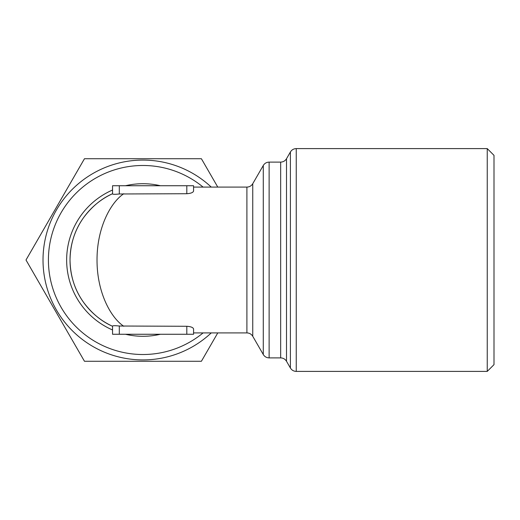 <?xml version="1.0" encoding="UTF-8"?>
<svg xmlns="http://www.w3.org/2000/svg" width="520" height="520" viewBox="0 0 520 520"><rect width="100%" height="100%" fill="white"/><g stroke="black" fill="none" stroke-linecap="round" stroke-linejoin="round"><path stroke-width="0.78" d="M487.247 371.397L494 364.644L494 155.357L487.247 148.603L487.247 371.397L296.25 371.397L296.25 148.603L487.247 148.603M119.308 185.738L112.554 185.738L112.554 193.986C113.028 194.402 115.284 194.402 119.308 193.986L119.308 185.738L193.57 185.738L193.57 191.022C193.174 192.517 190.925 193.421 186.817 193.719L119.308 193.986M193.57 334.262L112.554 334.262L112.554 326.014C113.028 325.598 115.284 325.598 119.308 326.014L186.817 326.281C190.918 326.579 193.167 327.483 193.57 328.978L193.57 334.262L193.57 332.911L246.903 332.911L246.903 187.089L193.57 187.089L193.57 185.738M123.806 193.719C110.728 202.345 96.941 227.643 97.026 260C96.941 292.357 110.728 317.655 123.806 326.281M112.554 326.281C101.569 321.458 91.93 313.502 83.629 302.419C74.828 290.199 70.297 276.062 70.025 260C70.291 243.939 74.828 229.801 83.629 217.581C91.93 206.499 101.569 198.542 112.554 193.719A72.91 72.91 0 0 0 112.554 326.281A72.91 72.91 0 0 1 112.554 193.719M203.08 187.089A94.517 94.517 0 0 0 53.983 291.954A94.517 94.517 0 0 0 203.08 332.911M217.776 332.911L201.403 361.27L84.468 361.27L26 260L84.468 158.73L201.403 158.73L217.776 187.089M211.25 332.911A99.918 99.918 0 0 1 50.011 296.731A99.918 99.918 0 0 1 211.25 187.089M186.817 193.719L186.817 185.738M119.308 334.262L119.308 326.014M186.817 334.262L186.817 326.281M160.394 185.738A76.291 76.291 0 0 0 125.476 185.738M112.554 190.021A76.291 76.291 0 0 0 112.554 329.979M125.476 334.262A76.291 76.291 0 0 0 160.394 334.262M246.903 332.911C249.457 332.995 251.4 334.126 252.753 336.291L252.753 183.709L263.276 165.484C264.622 163.319 266.572 162.188 269.12 162.11L269.12 357.89L280.663 357.89L280.663 162.11C283.212 162.026 285.161 160.894 286.507 158.73L290.407 151.983C291.752 149.812 293.703 148.688 296.25 148.603M280.663 357.89C283.212 357.975 285.161 359.106 286.507 361.27L286.507 158.73M252.753 336.291L263.276 354.517L263.276 165.484M286.507 361.27L290.407 368.017L290.407 151.983M246.903 187.089C249.457 187.005 251.4 185.874 252.753 183.709M280.663 162.11L269.12 162.11M290.407 368.017C291.752 370.188 293.703 371.312 296.25 371.397M263.276 354.517C264.622 356.681 266.572 357.812 269.12 357.89"/></g></svg>
